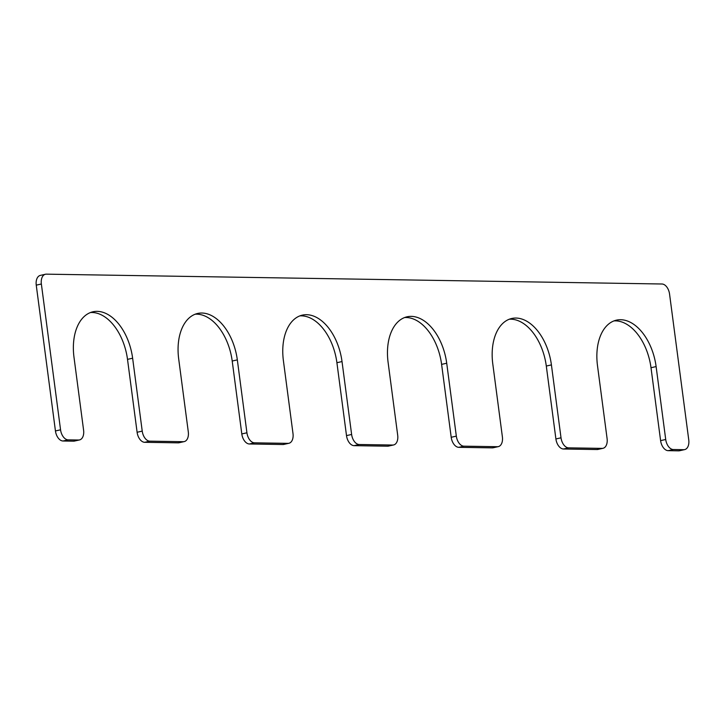 <?xml version="1.0" encoding="UTF-8"?>
<svg xmlns="http://www.w3.org/2000/svg" width="725" height="725" viewBox="0 0 725 725"><rect width="100%" height="100%" fill="white"/><g stroke="black" fill="none" stroke-linecap="round" stroke-linejoin="round"><path stroke-width="1.09" d="M392.714 445.041L359.21 444.507A10.096 6.172 -102.7 0 1 351.625 434.465L342.019 361.558A47.107 28.81 -102.7 0 0 302.379 315.121A47.107 28.81 -102.7 0 0 283.393 360.624L292.991 433.523A10.096 6.172 -102.7 0 1 288.922 443.274A10.096 6.172 -102.7 0 1 288.015 443.365L254.511 442.83A10.096 6.172 -102.7 0 1 246.926 432.789L237.329 359.881A47.107 28.81 -102.7 0 0 197.68 313.454A47.107 28.81 -102.7 0 0 178.694 358.947L188.292 431.855A10.096 6.172 -102.7 0 1 184.222 441.597A10.096 6.172 -102.7 0 1 183.316 441.697L149.812 441.163A10.096 6.172 -102.7 0 1 142.227 431.112L132.63 358.213A47.107 28.81 -102.7 0 0 92.99 311.777A47.107 28.81 -102.7 0 0 73.995 357.271L83.593 430.179A10.096 6.172 -102.7 0 1 79.523 439.93A10.096 6.172 -102.7 0 1 78.617 440.021L68.15 439.858A10.096 6.172 -102.7 0 1 60.556 429.807L41.361 284.001A10.096 6.172 -102.7 0 1 45.43 274.249A10.096 6.172 -102.7 0 1 46.337 274.159L661.961 284.001A10.096 6.172 -102.7 0 1 669.556 294.042L688.75 439.848A10.096 6.172 -102.7 0 1 684.681 449.6A10.096 6.172 -102.7 0 1 683.775 449.69L673.308 449.527A10.096 6.172 -102.7 0 1 665.713 439.486L656.116 366.578A47.107 28.81 77.3 0 0 616.477 320.142A47.107 28.81 77.3 0 0 597.491 365.636L607.088 438.543A10.096 6.172 -102.7 0 1 603.019 448.295A10.096 6.172 -102.7 0 1 602.112 448.385L568.608 447.851A10.096 6.172 -102.7 0 1 561.014 437.809L551.417 364.902A47.107 28.81 77.3 0 0 511.778 318.474A47.107 28.81 77.3 0 0 492.792 363.968L502.389 436.876A10.096 6.172 -102.7 0 1 498.32 446.618A10.096 6.172 -102.7 0 1 497.413 446.709L463.909 446.174A10.096 6.172 -102.7 0 1 456.324 436.133L446.718 363.234A47.107 28.81 77.3 0 0 407.078 316.798A47.107 28.81 77.3 0 0 388.093 362.292L397.69 435.199A10.096 6.172 -102.7 0 1 393.621 444.951A10.096 6.172 -102.7 0 1 392.714 445.041L387.603 446.192L354.099 445.657A10.096 6.172 -102.7 0 1 346.505 435.607L351.625 434.465M299.869 315.892A47.107 28.81 -102.7 0 1 336.907 362.708L346.505 435.607M288.922 443.274L283.81 444.425A10.096 6.172 -102.7 0 1 282.904 444.516L249.4 443.981A10.096 6.172 -102.7 0 1 241.806 433.94L246.926 432.789M195.17 314.215A47.107 28.81 -102.7 0 1 232.208 361.032L241.806 433.94M184.222 441.597L179.111 442.748A10.096 6.172 -102.7 0 1 178.205 442.839L144.701 442.304A10.096 6.172 -102.7 0 1 137.107 432.263L142.227 431.112M90.471 312.538A47.107 28.81 -102.7 0 1 127.509 359.364L137.107 432.263M79.523 439.93L74.412 441.081A10.096 6.172 -102.7 0 1 73.506 441.172L63.039 440.999A10.096 6.172 -102.7 0 1 55.444 430.958L60.556 429.807M45.43 274.249L40.319 275.4A10.096 6.172 -102.7 0 0 36.25 285.152L55.444 430.958M684.681 449.6L679.57 450.751A10.096 6.172 -102.7 0 1 678.663 450.841L668.196 450.669A10.096 6.172 -102.7 0 1 660.602 440.628L665.713 439.486M613.966 320.912A47.107 28.81 77.3 0 1 651.005 367.729L660.602 440.628M603.019 448.295L597.898 449.446A10.096 6.172 -102.7 0 1 597.001 449.536L563.497 449.002A10.096 6.172 -102.7 0 1 555.903 438.96L561.014 437.809M509.267 319.236A47.107 28.81 77.3 0 1 546.306 366.053L555.903 438.96M498.32 446.618L493.199 447.769A10.096 6.172 -102.7 0 1 492.302 447.86L458.798 447.325A10.096 6.172 -102.7 0 1 451.204 437.284L456.324 436.133M404.568 317.559A47.107 28.81 77.3 0 1 441.607 364.376L451.204 437.284M393.621 444.951L388.509 446.093A10.096 6.172 -102.7 0 1 387.603 446.192M354.099 445.657L359.21 444.507M336.907 362.708L342.019 361.558M282.904 444.516L288.015 443.365M249.4 443.981L254.511 442.83M232.208 361.032L237.329 359.881M178.205 442.839L183.316 441.697M144.701 442.304L149.812 441.163M127.509 359.364L132.63 358.213M73.506 441.172L78.617 440.021M63.039 440.999L68.15 439.858M36.25 285.152L41.361 284.001M678.663 450.841L683.775 449.69M668.196 450.669L673.308 449.527M651.005 367.729L656.116 366.578M597.001 449.536L602.112 448.385M563.497 449.002L568.608 447.851M546.306 366.053L551.417 364.902M492.302 447.86L497.413 446.709M458.798 447.325L463.909 446.174M441.607 364.376L446.718 363.234"/></g></svg>
